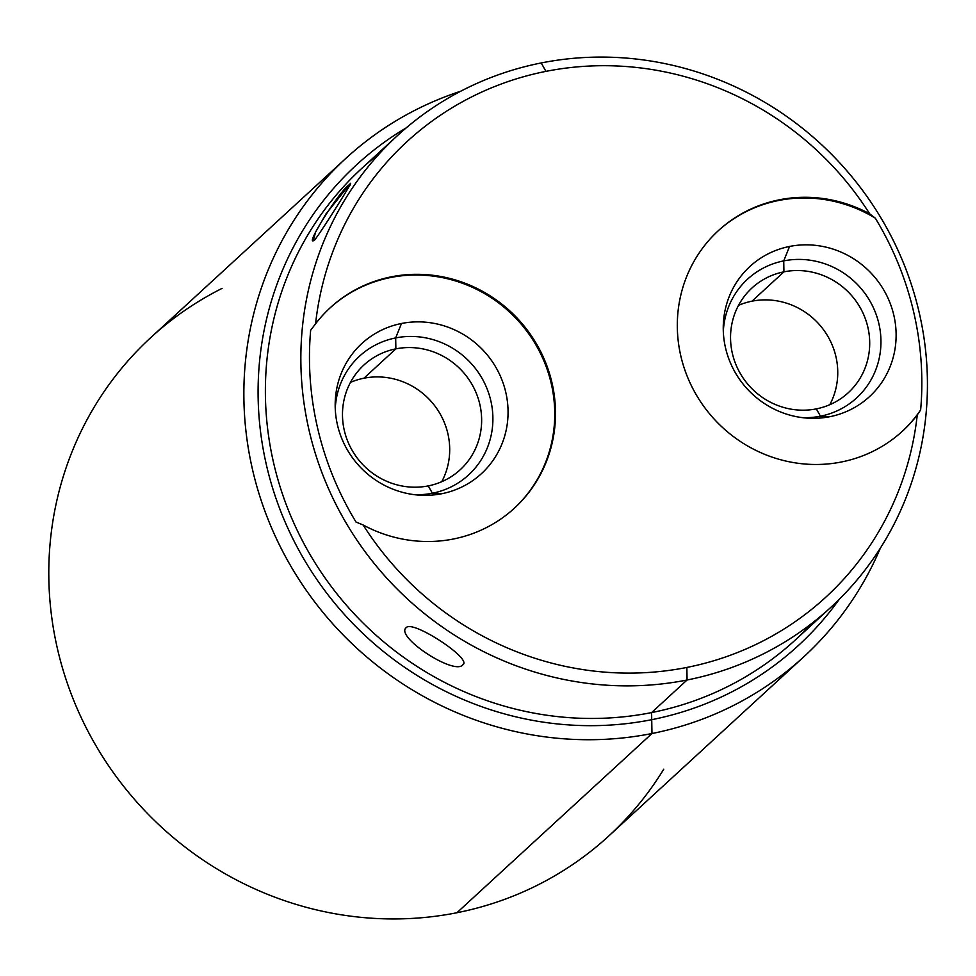 <?xml version="1.0" encoding="UTF-8"?>
<svg xmlns="http://www.w3.org/2000/svg" width="976" height="976" viewBox="0 0 976 976"><rect width="100%" height="100%" fill="white"/><g stroke="black" fill="none" stroke-linecap="round" stroke-linejoin="round"><path stroke-width="1.46" d="M380.384 152.634A320.287 307.257 47.4 0 0 297.973 531.908A320.287 307.257 47.4 0 0 651.602 712.59L651.968 733.525A338.44 324.666 -132.6 0 1 258.03 490.44A338.44 324.666 -132.6 0 1 460.684 91.244A338.44 324.666 47.4 0 0 345.931 158.307A338.44 324.666 47.4 0 0 284.284 554.417A338.44 324.666 47.4 0 0 651.968 733.525L456.902 912.743L651.968 733.525A338.44 324.666 47.4 0 0 803.87 656.75L608.804 835.968A338.44 324.666 -132.6 0 1 456.902 912.743A338.44 324.666 47.4 0 0 663.778 769.173M803.87 656.75A338.44 324.666 47.4 0 0 880.389 548.085A338.44 324.666 -132.6 0 1 651.968 733.525L651.602 712.59A320.287 307.257 47.4 0 0 812.435 622.908M222.077 288.384A338.44 324.666 47.4 0 0 70.699 692.643A338.44 324.666 47.4 0 0 456.902 912.743A338.44 324.666 -132.6 0 1 89.219 733.623A338.44 324.666 -132.6 0 1 150.865 337.513L345.931 158.307M687.067 680.004A320.287 307.257 47.4 0 0 830.832 607.34A320.287 307.257 47.4 0 0 889.173 232.471A320.287 307.257 47.4 0 0 541.204 62.952A320.287 307.257 -132.6 0 1 918.831 311.002A320.287 307.257 -132.6 0 1 687.067 680.004L686.86 667.438A309.404 296.814 47.4 0 0 917.245 415.007L920.636 409.944A313.028 300.291 47.4 0 0 875.301 218.16L869.677 213.805A309.404 296.814 47.4 0 0 545.95 71.37L541.204 62.952L545.95 71.37A309.404 296.814 47.4 0 0 315.577 323.8A136.103 130.564 -132.6 0 1 495.357 299.303A136.103 130.564 -132.6 0 1 537.861 479.106A136.103 130.564 -132.6 0 1 363.133 524.99A309.404 296.814 47.4 0 0 686.86 667.438A309.404 296.814 47.4 0 0 917.245 415.007A136.103 130.564 -132.6 0 1 737.453 439.493A136.103 130.564 -132.6 0 1 694.949 259.689A136.103 130.564 -132.6 0 1 869.677 213.805A309.404 296.814 47.4 0 0 545.95 71.37A309.404 296.814 47.4 0 0 315.577 323.8L310.661 330.242A313.028 300.291 47.4 0 0 355.996 522.014L363.133 524.99A309.404 296.814 47.4 0 0 686.86 667.438L687.067 680.004A320.287 307.257 -132.6 0 1 309.453 431.953A320.287 307.257 -132.6 0 1 541.204 62.952A320.287 307.257 47.4 0 0 397.452 135.615A320.287 307.257 47.4 0 0 339.111 510.485A320.287 307.257 47.4 0 0 687.067 680.004L651.602 712.59L687.067 680.004M830.832 607.34L795.367 639.927A320.287 307.257 -132.6 0 1 651.602 712.59A320.287 307.257 -132.6 0 1 303.646 543.071A320.287 307.257 -132.6 0 1 361.986 168.201L397.452 135.615M315.577 323.8L310.661 330.242A313.028 300.291 -132.6 0 0 355.996 522.014L363.133 524.99A136.103 130.564 47.4 0 0 514.45 508.142A136.103 130.564 47.4 0 0 518.524 319.579A136.103 130.564 47.4 0 0 330.291 307.684A136.103 130.564 47.4 0 0 315.577 323.8M329.925 308.038A136.103 130.564 -132.6 0 1 517.768 320.274A136.103 130.564 -132.6 0 1 514.071 508.484A136.103 130.564 -132.6 0 0 517.768 320.274A136.103 130.564 -132.6 0 0 329.925 308.038M401.502 323.483A88.377 84.778 47.4 0 0 337.55 425.292A88.377 84.778 47.4 0 0 441.738 493.734A88.377 84.778 47.4 0 0 505.69 391.925A88.377 84.778 47.4 0 0 401.502 323.483A88.377 84.778 47.4 0 0 335.171 405.016A88.377 84.778 47.4 0 0 417.887 495.039A88.377 84.778 47.4 0 0 441.738 493.734L432.392 493.234A80.618 77.336 -132.6 0 1 414.178 494.649A80.618 77.336 47.4 0 0 432.392 493.234L441.738 493.734A88.377 84.778 47.4 0 0 505.69 391.925A88.377 84.778 47.4 0 0 401.502 323.483L395.683 337.916L401.502 323.483M335.256 408.749A80.618 77.336 -132.6 0 1 395.683 337.916A80.618 77.336 -132.6 0 1 490.733 400.355A80.618 77.336 -132.6 0 1 432.392 493.234A80.618 77.336 47.4 0 0 490.733 400.355A80.618 77.336 47.4 0 0 395.683 337.916L395.866 348.859A71.138 68.247 -132.6 0 1 479.728 403.954A71.138 68.247 -132.6 0 1 428.257 485.902L432.392 493.234L428.257 485.902A71.138 68.247 -132.6 0 1 344.394 430.819A71.138 68.247 -132.6 0 1 395.866 348.859L395.683 337.916A80.618 77.336 47.4 0 0 335.256 408.749M363.914 378.212L395.866 348.859A71.138 68.247 47.4 0 0 363.938 365A71.138 68.247 47.4 0 0 350.982 448.265A71.138 68.247 47.4 0 0 428.257 485.902A71.138 68.247 47.4 0 0 460.184 469.773A71.138 68.247 47.4 0 0 473.153 386.508A71.138 68.247 47.4 0 0 395.866 348.859L363.914 378.212A71.138 68.247 -132.6 0 1 435.04 406.175A71.138 68.247 -132.6 0 1 441.725 481.729A71.138 68.247 47.4 0 0 435.04 406.175A71.138 68.247 47.4 0 0 363.914 378.212A71.138 68.247 47.4 0 0 350.457 382.397A71.138 68.247 -132.6 0 1 363.914 378.212M314.662 239.974C321.067 232.239 357.924 173.545 349.396 184.684C339.721 190.259 302.865 248.965 314.662 239.974C321.067 232.239 357.924 173.545 349.396 184.684L350.091 185.135L349.396 184.684L325.96 213.964L315.59 232.142L313.284 240.608L314.662 239.974M462.88 664.766C472.726 659.154 412.653 619.687 406.297 627.605C394.45 636.413 454.523 675.868 462.88 664.766L463.6 663.619L462.88 664.766C472.726 659.154 412.653 619.687 406.297 627.605C394.45 636.413 454.523 675.868 462.88 664.766L463.38 664.144M350.543 183.891L349.396 184.684M917.245 415.007L920.636 409.944A136.103 130.564 -132.6 0 1 902.141 431.453A136.103 130.564 -132.6 0 0 920.636 409.944A313.028 300.291 -132.6 0 0 875.301 218.16L869.677 213.805A136.103 130.564 47.4 0 0 718.36 230.665A136.103 130.564 47.4 0 0 714.286 419.216A136.103 130.564 47.4 0 0 902.519 431.111A136.103 130.564 47.4 0 0 917.245 415.007M717.982 231.007A136.103 130.564 -132.6 0 1 875.301 218.16A136.103 130.564 -132.6 0 0 717.982 231.007M789.56 246.452A88.377 84.778 47.4 0 0 725.619 348.261A88.377 84.778 47.4 0 0 829.807 416.703A88.377 84.778 47.4 0 0 893.748 314.894A88.377 84.778 47.4 0 0 789.56 246.452A88.377 84.778 47.4 0 0 723.24 327.985A88.377 84.778 47.4 0 0 805.944 418.021A88.377 84.778 47.4 0 0 829.807 416.703L820.462 416.203A80.618 77.336 -132.6 0 1 802.235 417.618A80.618 77.336 47.4 0 0 820.462 416.203L829.807 416.703A88.377 84.778 47.4 0 0 893.748 314.894A88.377 84.778 47.4 0 0 789.56 246.452L783.74 260.885L789.56 246.452M723.314 331.718A80.618 77.336 -132.6 0 1 783.74 260.885A80.618 77.336 -132.6 0 1 878.79 323.324A80.618 77.336 -132.6 0 1 820.462 416.203A80.618 77.336 47.4 0 0 878.79 323.324A80.618 77.336 47.4 0 0 783.74 260.885L783.923 271.84A71.138 68.247 -132.6 0 1 867.798 326.923A71.138 68.247 -132.6 0 1 816.326 408.883L820.462 416.203L816.326 408.883A71.138 68.247 -132.6 0 1 732.451 353.788A71.138 68.247 -132.6 0 1 783.923 271.84L783.74 260.885A80.618 77.336 47.4 0 0 723.314 331.718M751.984 301.181L783.923 271.84A71.138 68.247 47.4 0 0 751.996 287.969A71.138 68.247 47.4 0 0 739.039 371.234A71.138 68.247 47.4 0 0 816.326 408.883A71.138 68.247 47.4 0 0 848.254 392.742A71.138 68.247 47.4 0 0 861.21 309.49A71.138 68.247 47.4 0 0 783.923 271.84L751.984 301.181A71.138 68.247 -132.6 0 1 823.097 329.156A71.138 68.247 -132.6 0 1 829.783 404.698A71.138 68.247 47.4 0 0 823.097 329.156A71.138 68.247 47.4 0 0 751.984 301.181A71.138 68.247 47.4 0 0 738.527 305.366A71.138 68.247 -132.6 0 1 751.984 301.181M406.26 127.844A326.448 313.162 47.4 0 0 356.545 164.846A326.448 313.162 47.4 0 0 297.082 546.914A326.448 313.162 47.4 0 0 651.724 719.69A326.448 313.162 47.4 0 0 798.246 645.636A326.448 313.162 47.4 0 0 839.323 599.227"/></g></svg>
